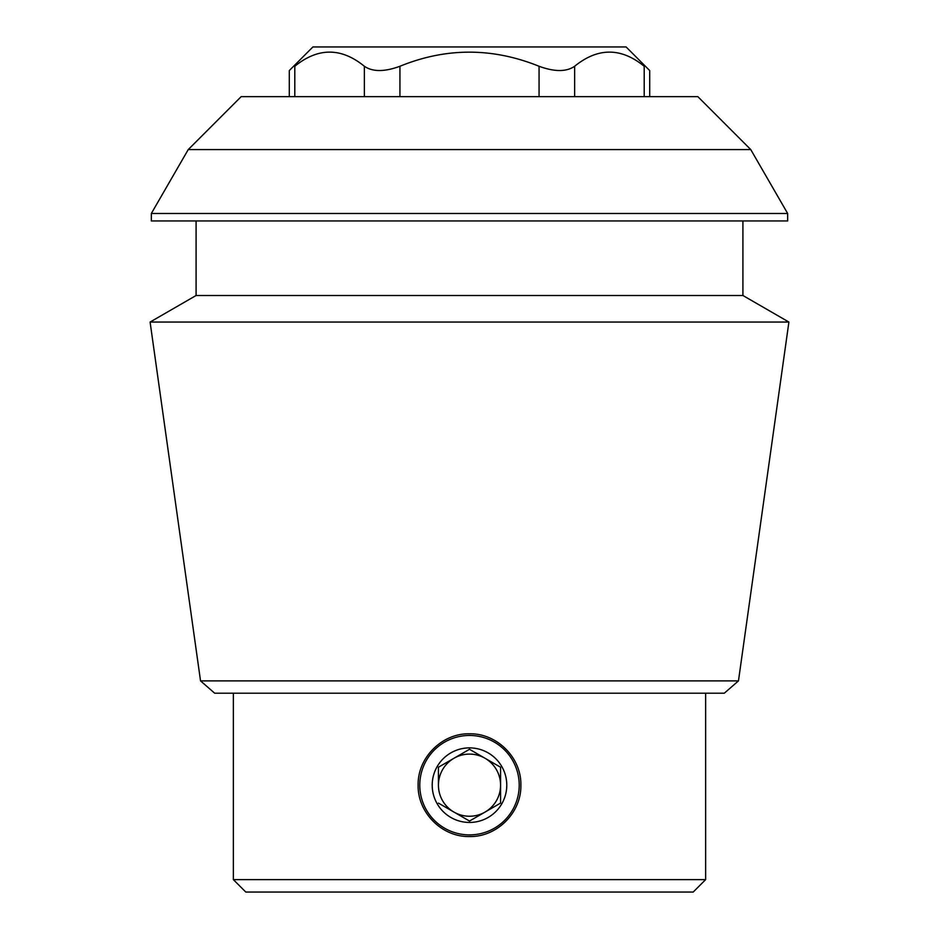 <?xml version="1.0" encoding="UTF-8"?>
<svg xmlns="http://www.w3.org/2000/svg" width="939" height="939" viewBox="0 0 939 939"><rect width="100%" height="100%" fill="white"/><g stroke="black" fill="none" stroke-linecap="round" stroke-linejoin="round"><path stroke-width="1.41" d="M418.125 785.168C417.515 757.691 442.034 733.171 469.465 733.793C496.942 733.171 521.509 757.703 520.875 785.145C521.521 812.587 497.013 837.142 469.535 836.543C442.069 837.212 417.515 812.658 418.125 785.168M469.535 836.543A51.375 51.375 0 0 1 468.843 836.543M468.279 733.805A51.375 51.375 0 0 1 469.465 733.793M399.932 96.658L399.932 66.27C446.072 47.455 492.459 47.455 539.068 66.27C554.585 71.939 566.44 71.939 574.633 66.27C597.873 47.408 621.066 47.408 644.201 66.27C651.455 71.939 651.455 71.939 644.201 66.27L644.201 96.658M294.799 96.658L294.799 66.27C287.545 71.939 287.545 71.939 294.799 66.27C318.039 47.408 341.233 47.408 364.367 66.27C372.63 71.939 384.485 71.939 399.932 66.27M750.766 149.594L697.841 96.658L241.159 96.658L188.234 149.594L750.766 149.594L787.657 213.482L151.343 213.482L151.343 220.947L787.657 220.947L787.657 213.482M200.535 680.892L214.691 693.205L724.309 693.205L738.465 680.892L200.535 680.892L150.099 322.054L788.901 322.054L742.913 295.503L196.087 295.503L150.099 322.054M705.635 693.205L705.635 879.62L233.365 879.62L245.795 892.05L693.205 892.05L705.635 879.62M742.913 220.947L742.913 295.503M738.465 680.892L788.901 322.054M289.294 96.658L289.294 70.566L312.91 46.95L626.09 46.95L649.706 70.566L649.706 96.658M506.778 785.168A37.278 37.278 0 0 0 450.861 752.878A37.278 37.278 0 0 0 450.861 817.458A37.278 37.278 0 0 0 506.778 785.168M469.5 735.46A49.708 49.708 0 0 1 512.553 810.028A49.708 49.708 0 0 1 426.447 810.028A49.708 49.708 0 0 1 469.5 735.46M469.5 821.05L500.569 803.103L500.569 767.233L469.5 749.299L438.431 767.233L438.431 785.168A31.069 31.069 0 0 1 485.04 758.266A31.069 31.069 0 0 1 485.04 812.082A31.069 31.069 0 0 1 438.431 785.168L438.431 767.233L469.5 749.299L500.569 767.233L500.569 803.103L485.04 812.082L469.5 821.05L438.431 803.103L469.5 821.05M539.068 96.658L539.068 66.27M574.633 96.658L574.633 66.27M364.367 96.658L364.367 66.27M233.365 693.205L233.365 879.62M188.234 149.594L151.343 213.482M196.087 220.947L196.087 295.503"/></g></svg>
